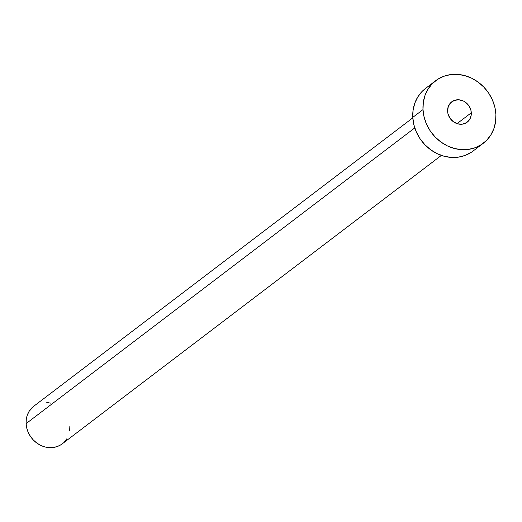 <?xml version="1.0" encoding="UTF-8"?>
<svg xmlns="http://www.w3.org/2000/svg" width="522" height="522" viewBox="0 0 522 522"><rect width="100%" height="100%" fill="white"/><g stroke="black" fill="none" stroke-linecap="round" stroke-linejoin="round"><path stroke-width="0.78" d="M471.294 112.798A12.776 11.301 -127.3 0 1 467.183 122.181A12.776 11.301 -127.3 0 1 454.792 122.644A12.776 11.301 -127.3 0 1 447.602 111.232L447.954 113.633L449.957 118.155L453.403 121.75L457.768 123.858L462.388 124.164L466.564 122.618L469.656 119.46L471.196 115.166L470.942 110.396L468.945 105.868L465.5 102.279L463.392 101.014L458.812 99.78L454.323 100.413L450.623 102.808L448.261 106.612L447.602 111.232A12.776 11.301 -127.3 0 1 451.713 101.842A12.776 11.301 -127.3 0 1 464.104 101.385A12.776 11.301 -127.3 0 1 471.294 112.798L457.044 123.636L471.294 112.798M412.817 117.855L33.689 406.292A23.588 20.867 52.7 0 0 26.1 423.616L414.768 127.923L26.1 423.616A23.588 20.867 52.7 0 0 39.378 444.685A23.588 20.867 52.7 0 0 62.248 443.837L441.377 155.399M423.003 109.607A39.313 34.772 -127.3 0 1 435.648 80.727A39.313 34.772 -127.3 0 1 473.774 79.305A39.313 34.772 -127.3 0 1 495.9 114.422A39.313 34.772 -127.3 0 1 483.255 143.302A39.313 34.772 -127.3 0 1 445.129 144.718A39.313 34.772 -127.3 0 1 423.003 109.607L412.785 117.378L423.003 109.607L423.316 102.312L425.019 95.389L428.047 89.105L432.281 83.696L437.56 79.383L443.68 76.323L450.408 74.633L457.481 74.378L464.626 75.573L471.575 78.163L478.061 82.058L483.829 87.102L488.664 93.105L492.37 99.832L494.817 107.03L495.9 114.422L495.587 121.717L493.877 128.64L490.85 134.924L486.621 140.327L481.343 144.64L475.222 147.706L468.495 149.396L461.422 149.644L454.277 148.457L447.321 145.86L440.842 141.964L435.074 136.921L430.239 130.918L426.533 124.19L424.086 116.993L423.003 109.607M435.648 80.727L425.437 88.499A39.313 34.772 52.7 0 0 412.785 117.378A39.313 34.772 52.7 0 0 434.911 152.489A39.313 34.772 52.7 0 0 473.036 151.067L483.255 143.302M471.125 152.411L465.004 155.478L458.283 157.168L451.21 157.416L444.059 156.228L437.11 153.631L430.624 149.736L424.856 144.692L420.027 138.689L416.315 131.962L413.874 124.765L412.785 117.378L413.104 110.083L414.807 103.16L417.835 96.87L422.07 91.467L425.547 88.407M69.837 426.507L69.648 430.885M66.809 438.806L64.271 442.049M61.107 444.64L57.433 446.48L53.394 447.491L49.153 447.641L44.866 446.93L40.696 445.37L36.801 443.034L33.343 440.007L30.446 436.405L28.221 432.366L26.752 428.053L26.1 423.616L26.289 419.238L27.314 415.088L29.128 411.316L33.76 406.24M46.784 402.482L51.078 403.199"/></g></svg>
